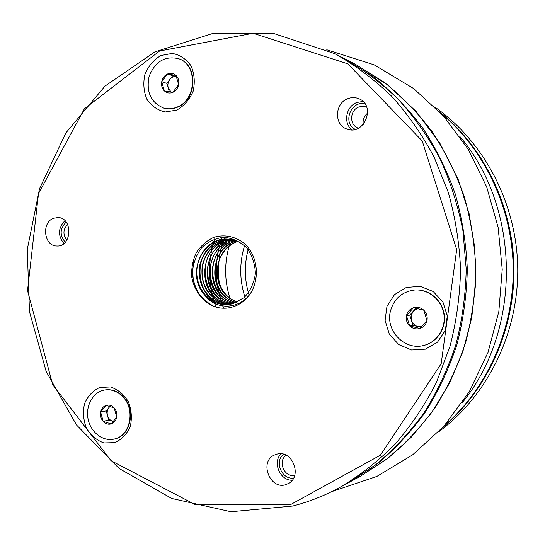 <?xml version="1.0" encoding="UTF-8"?>
<svg xmlns="http://www.w3.org/2000/svg" width="545" height="545" viewBox="0 0 545 545"><rect width="100%" height="100%" fill="white"/><g stroke="black" fill="none" stroke-linecap="round" stroke-linejoin="round"><path stroke-width="0.82" d="M211.848 305.554C201.357 300.097 193.966 289.552 191.751 277.01C191.254 268.494 192.746 260.428 196.22 252.819C200.744 245.911 206.555 240.767 213.66 237.388C224.833 233.914 236.789 236.632 245.924 244.862C257.335 256.974 259.692 276.976 251.422 291.916C245.345 301.623 237.048 307.033 226.543 308.143C221.454 308.524 216.556 307.666 211.848 305.554L201.643 297.781C196.295 290.574 193.209 282.31 192.392 272.991C193.08 263.651 196.084 255.305 201.412 247.955C207.883 241.81 215.391 238.247 223.927 237.245C232.531 238.097 240.134 241.633 246.742 247.846C252.172 255.421 255.053 264.005 255.394 273.604C254.025 283.107 250.244 291.139 244.051 297.699L232.851 303.674L227.565 304.607C218.586 305.043 210.901 301.794 204.518 294.852C186.036 275.259 201.636 236.68 227.824 239.132L228.246 239.153C211.535 238.213 196.711 254.045 196.799 272.18C196.684 290.356 211.351 305.874 227.64 304.587M347.758 98.706C351.539 97.235 355.245 97.242 358.882 98.74C376.357 105.369 364.38 135.937 347.111 129.076C334.003 125.309 334.46 103.407 347.758 98.706M406.298 287.46L420.113 286.316L433.214 291.514L442.949 302.094L447.295 315.964L445.354 330.29L437.519 342.151L425.434 349.168L411.57 349.992L398.681 344.556L389.259 333.996L385.09 320.399L386.95 306.385L394.491 294.641L406.298 287.46M276.588 454.264C292.508 448.93 303.184 477.393 287.59 483.865C270.899 492.482 257.696 460.934 275.273 454.707L276.588 454.264M99.687 387.495L110.492 386.943C117.815 389.423 123.763 394.321 128.341 401.631C131.536 409.847 132.169 418.165 130.248 426.592C126.808 434.236 121.63 439.583 114.723 442.635L103.884 442.942C96.649 440.299 90.824 435.353 86.403 428.098C83.331 420.025 82.711 411.856 84.557 403.593C87.861 396.052 92.909 390.683 99.687 387.495M53.553 218.266L58.131 217.523C73.228 217.85 71.906 247.185 56.864 246.006C43.988 246.333 41.168 222.544 53.553 218.266M160.898 55.529L172.288 53.396C180.007 54.888 186.281 59.071 191.111 65.931C194.476 73.922 195.144 82.397 193.114 91.349C189.483 99.715 184.019 105.968 176.737 110.11L165.305 111.984C157.682 110.308 151.537 106.057 146.877 99.238C143.642 91.369 143.001 83.058 144.943 74.29C148.431 66.047 153.745 59.793 160.898 55.529M291.105 504.316L380.362 455.232L441.184 363.74L456.69 249.617L422.232 140.957L347.792 63.826L253.118 33.272L159.583 51.005L84.359 108.864L38.484 193.673L27.536 290.621L52.688 384.627L111.03 460.689L194.967 504.479L291.105 504.316M292.597 506.053L230.944 511.728L171.716 498.464L119.178 468.53L76.573 425.039L46.196 371.554L29.505 311.808L27.25 249.583L39.533 188.699L65.843 132.953L104.96 86.13L154.862 51.891L212.584 33.531L274.142 33.647L334.61 53.601C354.89 64.984 373.768 79.059 391.242 95.831C407.68 114.007 421.905 134.281 433.922 156.66L448.269 192.31C455.313 217.353 459.415 243.009 460.573 269.278C459.994 295.567 456.458 321.312 449.959 346.497L436.402 382.454C424.882 405.092 411.1 425.672 395.07 444.209C377.971 461.356 359.407 475.846 339.378 487.673C324.282 495.827 308.688 501.952 292.597 506.053M339.378 487.673L347.049 483.504L375.832 464.653C393.831 449.591 409.983 432.178 424.282 412.415C437.315 391.494 447.82 368.999 455.79 344.924C462.174 320.228 465.648 294.988 466.22 269.216L462.957 230.91C458.059 205.731 450.415 181.696 440.04 158.799C428.227 136.843 414.241 116.943 398.082 99.101C380.901 82.629 362.33 68.793 342.376 57.6L334.61 53.601M351.941 129.826C342.982 123.122 345.939 106.398 356.805 102.501L362.977 101.445M292.147 480.261C279.994 480.635 272.343 462.419 280.954 453.835M63.922 243.526C57.695 235.59 58.036 227.98 64.937 220.691M237.552 301.957C219.349 296.752 211.106 270.15 222.728 253.425C226.488 247.662 231.448 243.69 237.62 241.51M228.927 304.471C213.006 305.023 198.918 289.17 199.45 271.444C199.688 253.772 214.335 238.335 230.767 239.296M230.31 304.26C214.498 304.076 201.275 288.148 202.113 270.81C202.624 253.336 217.21 238.438 233.267 239.453M231.462 304.028C202.284 303.49 194.769 253.82 222.462 242.273M232.62 303.742C204.654 301.596 197.89 254.556 224.417 242.62M233.948 303.361C206.998 300.206 201.03 255.074 226.359 243.029M236.074 303.143C209.709 299.757 203.741 255.7 228.226 243.472M236.319 302.502C211.767 296.984 207.182 256.218 230.085 243.888M237.586 241.496C213.565 248.118 209.818 287.869 231.659 299.491M236.367 240.985C211.14 246.892 206.834 288.359 229.758 299.988M235.236 240.57C208.667 245.393 203.803 288.918 227.899 300.445M234.016 240.181C206.296 243.772 200.771 289.708 225.971 300.894M232.838 239.868C204 242.3 197.556 290.178 223.995 301.344M231.679 239.609C201.548 240.686 194.395 290.853 222.115 301.773M232.851 239.405C216.965 240.066 206.787 248.704 202.318 265.32C200.274 282.501 206.228 294.797 220.173 302.216M230.351 239.296C214.226 239.984 203.973 248.799 199.593 265.735C197.746 283.148 203.994 295.472 218.32 302.7M251.422 291.916C240.747 309.519 216.324 311.113 204.518 294.852M215.622 302.748C199.313 292.747 194.803 266.26 206.705 250.182M193.7 262.595C190.362 282.003 196.493 296.242 212.1 305.316M438.739 431.769C487.121 396.14 518.377 333.479 517.75 268.651C516.953 203.823 484.328 141.864 435.169 107.304M439.611 111.854C484.369 147.818 513.213 207.12 513.996 268.692C514.562 330.263 487.032 390.186 443.078 427.123M444.298 425.768C487.141 388.612 513.785 329.425 513.233 268.699C512.45 207.972 484.512 149.385 440.864 113.176M177.091 107.065C196.868 99.755 197.89 64.508 178.467 58.669C164.801 55.665 155.005 61.605 149.078 76.484C146.04 92.221 150.958 102.767 163.834 108.121C168.248 109.279 172.663 108.925 177.091 107.065M161.722 81.743C162.512 78.092 164.433 75.51 167.499 74.004C170.633 72.737 173.46 73.2 175.974 75.408C178.331 77.819 179.223 80.885 178.651 84.604C177.847 88.283 175.906 90.865 172.82 92.35C169.672 93.59 166.859 93.106 164.372 90.892C162.035 88.481 161.15 85.436 161.722 81.743L167.499 74.004L175.974 75.408L178.651 84.604L172.82 92.35L164.372 90.892L161.722 81.743L166.906 83.378L168.221 87.909C167.458 84.904 167.976 82.118 169.774 79.55C171.566 77.274 173.76 76.205 176.355 76.341L172.642 75.707L167.499 74.004M164.038 108.176L164.243 108.237C168.657 109.388 173.072 109.041 177.5 107.174C197.263 99.878 198.285 64.651 178.869 58.819L178.671 58.744M172.642 75.707L166.906 83.378M171.116 92.091L168.221 87.909L169.352 91.798M390.302 311.713C385.574 330.944 404.881 350.769 423.724 345.455C437.042 342.294 446.266 327.92 443.841 313.811C441.566 299.675 428.2 288.932 414.588 290.008C401.774 291.732 393.681 298.973 390.302 311.713M423.751 310.159C426.612 313.062 427.696 316.522 426.987 320.555C426.013 324.513 423.649 327.15 419.916 328.451C416.094 329.48 412.681 328.642 409.67 325.944C406.843 323.049 405.78 319.602 406.475 315.609C407.435 311.679 409.765 309.049 413.478 307.721C417.286 306.658 420.706 307.469 423.751 310.159L426.987 320.555L419.916 328.451L409.67 325.944L406.475 315.609L413.478 307.721L423.751 310.159M423.853 345.428L423.976 345.394C437.288 342.24 446.505 327.872 444.08 313.77C441.804 299.648 428.452 288.911 414.847 289.988L414.718 289.995M409.792 315.126L411.38 320.242L411.148 315.453L413.26 311.229L409.792 315.126L406.475 315.609M412.96 325.365L418.029 326.598C414.738 325.672 412.524 323.553 411.38 320.242L412.96 325.365L409.67 325.944M421.585 326.728L418.029 326.598L421.006 327.327M415.917 308.238L413.26 311.229L417.47 308.593M216.045 307.094L214.757 303.429M214.362 302.209C207.89 281.084 207.965 259.985 214.573 238.928M123.034 396.985C117.529 391.235 111.275 388.932 104.258 390.07C92.807 392.189 85.231 406.12 88.161 419.405C90.899 432.737 103.482 442.09 114.77 438.916C130.384 435.482 135.528 409.711 123.034 396.985M111.187 423.915C108.196 424.705 105.526 423.86 103.169 421.38C100.948 418.73 100.11 415.644 100.655 412.136C101.397 408.689 103.223 406.441 106.125 405.385C109.102 404.567 111.786 405.398 114.164 407.871C116.405 410.528 117.257 413.628 116.712 417.163C115.949 420.631 114.109 422.879 111.187 423.915L103.169 421.38L100.655 412.136L106.125 405.385L114.164 407.871L116.712 417.163L111.187 423.915M114.988 438.854L115.206 438.8C130.814 435.366 135.95 409.608 123.463 396.896C117.965 391.153 111.711 388.851 104.701 389.988L104.483 390.029M109.906 406.352L108.945 407.531L110.104 406.406M106.227 410.875L107.474 415.454C106.745 412.436 107.236 409.799 108.945 407.531L106.227 410.875L100.655 412.136M108.728 420.038L112.706 421.292C110.124 420.365 108.38 418.424 107.474 415.454L108.728 420.038L103.169 421.38M113.442 421.476L112.706 421.292L113.408 421.517M65.284 242.246C59.5 235.229 59.8 228.519 66.183 222.108M293.653 477.979C281.894 480.172 273.978 461.349 283.611 454.292M355.32 129.363C341.994 123.272 351.116 99.66 365.164 104.068M343.132 57.988L372.984 76.538C391.256 91.151 407.728 108.142 422.409 127.51C435.85 148.063 446.805 170.238 455.273 194.04C462.174 218.497 466.193 243.554 467.317 269.203C466.752 294.879 463.291 320.01 456.928 344.617C448.985 368.597 438.521 391.01 425.529 411.85C411.277 431.538 395.18 448.889 377.235 463.897L347.799 483.095M367.705 113.053C364.08 116.037 362.595 119.839 363.249 124.464M366.669 107.058L362.711 106.227L358.835 106.99C349.583 110.213 349.175 125.398 358.269 128.116L358.44 128.177M286.261 455.313C277.248 460.947 284.456 478.04 294.743 475.308M67.566 224.336C62.988 229.397 62.75 234.677 66.858 240.168M205.738 301.692L205.308 300.969M219.587 285.362C217.148 268.835 218.831 252.798 224.629 237.252M222.176 237.32C214.314 259.686 214.314 282.065 222.176 304.457M222.762 306.011L223.648 308.232M244.889 296.943C239.48 279.932 239.35 262.881 244.507 245.795M229.186 245.965C224.206 263.535 224.472 281.016 229.997 298.422M248.213 249.399C244.071 264.795 244.385 280.089 249.16 295.288M459.612 136.189C520.802 207.89 522.137 329.323 462.542 402.346M348.548 482.693L360.156 476.391L388.129 458.079C405.609 443.473 421.292 426.612 435.169 407.483C447.813 387.25 457.998 365.504 465.73 342.24C471.916 318.375 475.288 294 475.84 269.114C474.743 244.242 470.839 219.942 464.129 196.22C455.886 173.133 445.224 151.619 432.144 131.665C417.845 112.849 401.801 96.329 384 82.111L355.633 64.426L343.888 58.376M178.869 58.819L178.467 58.669M164.243 108.237L163.834 108.121M326.775 49.772L374.143 64.835L413.675 88.569L443.616 116.187L468.25 149.323L486.651 186.819L498.116 227.333L502.231 269.428L498.832 311.577L488.013 352.37L469.334 391.671L443.841 426.285L412.572 454.891L376.82 476.446L331.626 491.672M104.701 389.988L104.258 390.07M115.206 438.8L114.77 438.916M360.156 476.391L386.732 459.163L410.896 437.615L432.008 412.143L449.489 383.271L462.841 351.654L471.67 318.028L475.71 283.236L474.845 248.145L469.088 213.626L458.304 179.761L439.931 143.342L416.046 111.371L387.584 84.822L355.633 64.426"/></g></svg>
